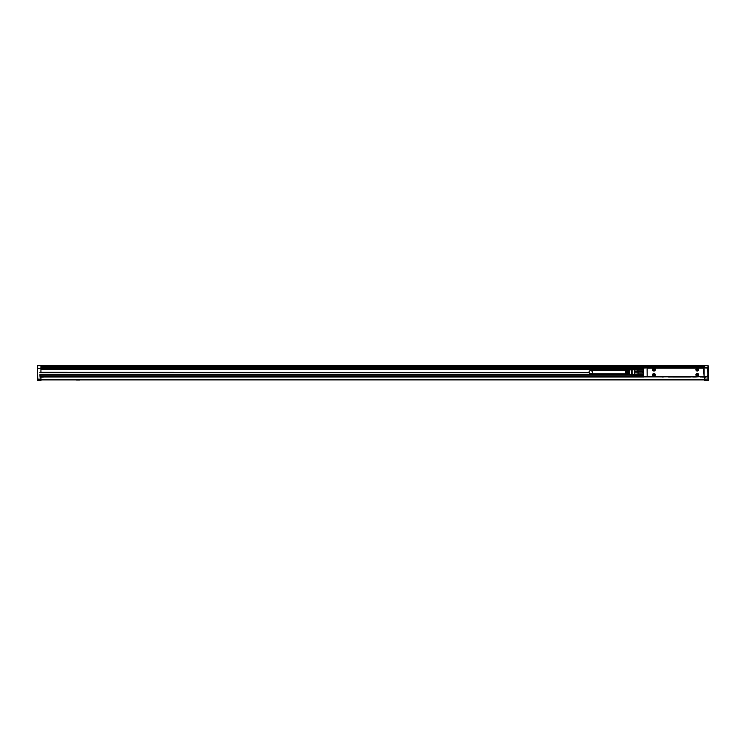 <?xml version="1.0" encoding="UTF-8"?>
<svg xmlns="http://www.w3.org/2000/svg" width="746" height="746" viewBox="0 0 746 746"><rect width="100%" height="100%" fill="white"/><g stroke="black" fill="none" stroke-linecap="round" stroke-linejoin="round"><path stroke-width="1.12" d="M643.388 367.89L672.929 367.862M673.806 367.862L672.827 367.769M673.806 367.769L707.73 367.862L643.481 367.862L643.238 375.798M707.823 376.609L704.075 376.627L704.075 367.862L707.73 368.104L707.973 379.108L704.802 379.108L704.802 377.159L705.781 377.112L702.471 377.066L705.781 377.066M643.388 376.609L643.238 368.104M643.238 372.534L643.238 371.956M647.136 368.058L647.136 376.627L647.136 367.862L643.481 368.104M662.905 376.627L643.481 376.627L668.257 376.814M663.147 376.87L694.927 376.627L668.444 376.627M704.075 368.058L704.075 376.627L694.927 376.627M695.804 377.019L700.233 376.627L695.169 376.627M707.973 371.956L707.973 365.652L704.802 365.577L708.215 365.82L708.215 380.423L704.802 380.665L704.802 379.108M700.186 376.916L707.73 376.916L707.973 372.534M700.084 377.019L707.432 376.916M695.113 376.814L693.276 377.019M694.834 377.019L690.423 376.889L694.834 376.833M668.547 377.019L690.376 376.842M662.317 376.916L643.77 376.916M662.317 377.019L663.287 377.019M693.099 377.019L695.319 377.019M647.08 368.104L647.136 376.432M647.08 376.385L643.481 376.385M700.475 376.627L707.898 376.553M707.73 376.385L704.075 376.432M672.827 377.019L690.544 377.019L668.547 376.833M703.562 368.16L647.64 368.16A0.485 0.485 0 0 0 647.155 368.645L647.155 375.844A0.485 0.485 0 0 0 647.64 376.338L703.562 376.338A0.485 0.485 0 0 0 704.056 375.844L703.562 368.16M696.605 370.865A1.361 1.361 0 0 0 698.461 370.324A1.361 1.361 0 0 0 697.92 368.468A1.361 1.361 0 0 0 696.065 369.009A1.361 1.361 0 0 0 696.605 370.865M653.291 370.865A1.361 1.361 0 0 0 655.147 370.324A1.361 1.361 0 0 0 654.596 368.468A1.361 1.361 0 0 0 652.75 369.009A1.361 1.361 0 0 0 653.291 370.865M696.605 373.625A1.361 1.361 0 0 0 696.065 375.48A1.361 1.361 0 0 0 697.92 376.021A1.361 1.361 0 0 0 698.461 374.175A1.361 1.361 0 0 0 696.605 373.625M653.291 373.625A1.361 1.361 0 0 0 652.75 375.48A1.361 1.361 0 0 0 654.596 376.021A1.361 1.361 0 0 0 655.147 374.175A1.361 1.361 0 0 0 653.291 373.625M697.874 370.781A1.268 1.268 0 0 0 698.377 369.056A1.268 1.268 0 0 0 696.652 368.552A1.268 1.268 0 0 0 696.149 370.277A1.268 1.268 0 0 0 697.874 370.781M654.55 370.781A1.268 1.268 0 0 0 655.053 369.056A1.268 1.268 0 0 0 653.337 368.552A1.268 1.268 0 0 0 652.834 370.277A1.268 1.268 0 0 0 654.55 370.781M696.652 373.718A1.268 1.268 0 0 0 696.149 375.434A1.268 1.268 0 0 0 697.874 375.937A1.268 1.268 0 0 0 698.377 374.222A1.268 1.268 0 0 0 696.652 373.718M653.337 373.718A1.268 1.268 0 0 0 652.834 375.434A1.268 1.268 0 0 0 654.55 375.937A1.268 1.268 0 0 0 655.053 374.222A1.268 1.268 0 0 0 653.337 373.718M697.165 370.007L696.633 369.568L697.361 369.037L697.892 369.764L697.165 370.007M653.85 370.007L653.31 369.568L654.046 369.037L654.578 369.764L653.85 370.007M697.165 375.163L696.633 374.725L697.361 374.194L697.892 374.921L697.165 375.163M653.85 375.163L653.31 374.725L654.046 374.194L654.578 374.921L653.85 375.163M638.017 369.177L637.886 370.081L642.754 370.081L642.511 369.084L642.754 370.081M637.886 369.279L637.886 371.452L642.754 371.452L642.754 373.037L642.511 371.527L638.128 371.527L638.128 372.963L642.511 372.963M638.128 371.527L637.886 373.037L642.754 373.037M638.128 372.963L637.886 374.417L642.754 374.417L642.511 375.406L642.511 374.678L638.128 374.678L638.128 375.406L642.754 375.21M638.128 374.678L638.017 375.313M638.128 369.084L642.754 369.279M638.128 369.811L642.511 369.811M637.886 369.979L634.594 369.979L634.594 371.592L634.594 369.326L637.886 369.326M637.886 372.897L634.594 372.897L634.594 371.592L637.886 371.592M637.886 375.163L634.594 375.163L634.594 372.897L634.594 374.52L637.886 374.52M634.501 369.326L634.482 375.117L634.482 369.811L632.048 369.811M632.048 373.485L632.048 374.828L631.554 374.678L631.554 369.811L632.048 369.662L632.048 373.485M628.253 373.317L627.759 374.389L627.759 370.1L628.253 370.072L628.253 373.317M627.181 373.28L626.696 374.315L626.696 370.175L627.181 370.137L627.181 373.28M631.554 369.811L625.717 370.175L625.717 374.315L631.554 374.678M629.316 373.345L628.831 374.455L628.831 370.035L629.316 370.007L629.316 373.345M627.759 373.905L628.253 373.905L627.759 373.905M626.696 373.905L627.181 373.905L626.696 373.905M628.831 373.905L629.316 373.905L628.831 373.905M626.696 370.585L627.181 370.585L626.696 370.594M627.759 370.585L628.253 370.585L627.759 370.594M628.831 370.585L629.316 370.585L628.831 370.594M625.717 370.594L590.673 370.594A1.651 1.651 0 0 1 592.333 372.245A1.651 1.651 0 0 1 590.673 373.905A1.651 1.651 0 0 1 589.023 372.245A1.651 1.651 0 0 1 590.673 370.594M625.717 373.905L590.673 373.905M705.781 365.577L39.976 365.577M704.802 379.938L40.946 379.938M37.542 368.207L37.542 379.108L37.542 365.82L40.946 365.577L37.542 365.82L37.785 368.431L40.946 368.431L40.946 365.652M705.781 365.531L39.976 365.531M76.484 380.031L79.887 380.031M679.988 379.938L683.634 379.938M40.946 372.394L40.946 368.431L643.238 368.431L40.946 368.449M704.802 367.769L704.802 365.652M704.802 366.016L40.946 366.016M40.946 367.573L704.802 367.573L40.946 367.573M43.287 377.112L39.976 377.112L40.946 377.159L40.946 380.665L37.785 380.665L40.946 380.665M43.287 377.019L39.976 377.066M704.802 379.742L40.946 379.742M37.542 366.407L37.542 366.985M37.542 380.423L37.542 379.108L37.542 380.423M704.802 377.401L705.781 377.019M589.051 372.534L39.976 372.534L40.946 372.049M40.946 377.401L39.976 376.87L643.341 376.87M643.238 376.189L39.976 376.189L39.976 374.194L625.717 374.194M40.946 372.291L589.023 372.394L39.976 372.394M708.215 366.985L708.215 365.82M39.976 377.019L643.873 377.019L39.976 377.019M39.976 374.343L626.108 374.343L39.976 374.343M39.976 376.04L643.238 376.04L39.976 376.04M634.482 369.662L40.946 369.662M707.973 380.665L704.802 380.665M37.542 371.713L37.542 375.313M37.3 371.816L37.3 375.21M708.215 375.313L708.215 371.713M708.7 375.21L708.7 371.816M704.121 368.104L704.121 376.385M40.946 365.671L704.802 365.671M704.802 365.922L40.946 365.922M40.946 366.258L704.802 366.258M704.802 367.424L40.946 367.424M643.238 368.328L40.946 368.328M704.802 379.341L40.946 379.341M40.946 379.695L704.802 379.695M704.802 379.444L40.946 379.444M40.946 379.276L37.785 379.276L37.542 368.599L40.946 368.599M37.542 379.108L40.946 379.108M704.802 380.591L707.973 380.591L708.215 379.108L704.802 379.276M643.238 368.794L40.946 368.794M40.946 368.589L643.238 368.589M643.238 368.515L40.946 368.515M40.946 369.568L634.482 369.568L40.946 369.568M39.976 374.483L628.44 374.483M643.238 375.9L39.976 375.9M37.785 380.665L40.946 380.591M643.481 376.916L663.194 376.916M672.929 376.916L690.451 376.916M642.623 375.313L643.238 375.313M642.623 369.177L643.238 369.177M632.048 374.678L634.482 374.678"/></g></svg>
